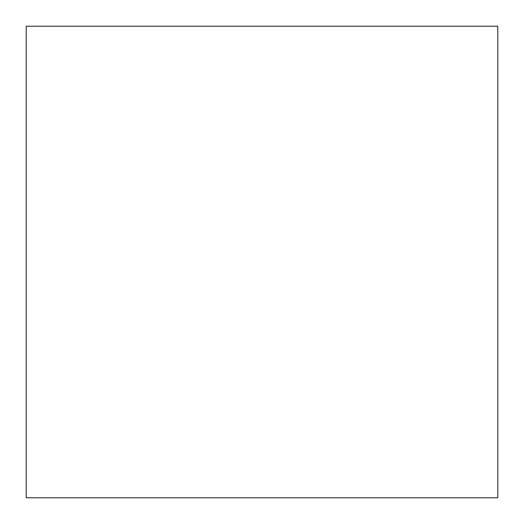 <?xml version="1.0" encoding="UTF-8"?>
<svg xmlns="http://www.w3.org/2000/svg" width="524" height="524" viewBox="0 0 524 524"><rect width="100%" height="100%" fill="white"/><g stroke="black" fill="none" stroke-linecap="round" stroke-linejoin="round"><path stroke-width="0.79" d="M26.2 497.8L497.8 497.8L497.8 26.2L26.2 26.2L26.2 497.8"/></g></svg>
